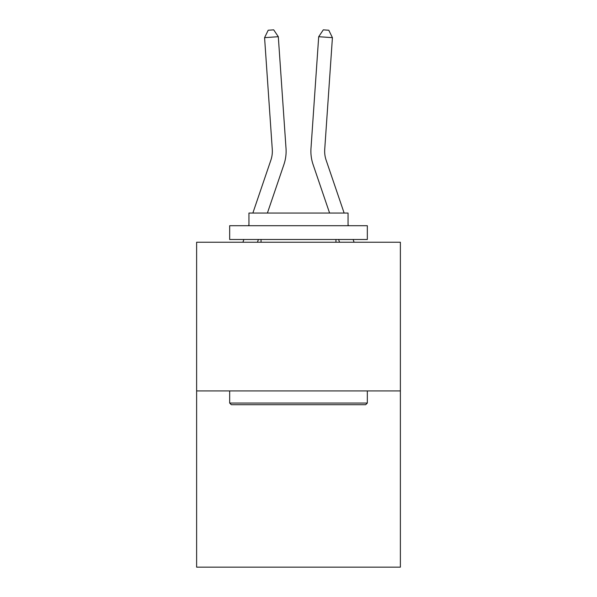 <?xml version="1.0" encoding="UTF-8"?>
<svg xmlns="http://www.w3.org/2000/svg" width="597" height="597" viewBox="0 0 597 597"><rect width="100%" height="100%" fill="white"/><g stroke="black" fill="none" stroke-linecap="round" stroke-linejoin="round"><path stroke-width="0.9" d="M400.378 390.931L400.378 242.24L196.622 242.24L196.622 567.15L400.378 567.15L400.378 390.931L196.622 390.931M286.015 148.429L278.306 36.708L286.015 148.429A41.305 41.305 0 0 1 283.903 164.578L267.404 213.054M252.859 213.054L270.874 160.145A27.537 27.537 0 0 0 272.277 149.377L264.575 37.656L268.202 30.231L273.695 29.85L278.306 36.708L264.575 37.656M344.141 213.054L326.126 160.145A27.537 27.537 0 0 1 324.723 149.377L332.425 37.656L318.694 36.708L310.985 148.429A41.305 41.305 0 0 0 313.097 164.578L329.596 213.054M270.874 160.145A27.537 27.537 0 0 0 272.277 149.377A27.537 27.537 0 0 1 270.874 160.145A27.537 27.537 0 0 0 272.277 149.377A27.537 27.537 0 0 1 270.874 160.145A27.537 27.537 0 0 0 272.277 149.377A27.537 27.537 0 0 1 270.874 160.145A27.537 27.537 0 0 0 272.277 149.377A27.537 27.537 0 0 1 270.874 160.145A27.537 27.537 0 0 0 272.277 149.377A27.537 27.537 0 0 1 270.874 160.145A27.537 27.537 0 0 0 272.277 149.377A27.537 27.537 0 0 1 270.874 160.145A27.537 27.537 0 0 0 272.277 149.377A27.537 27.537 0 0 1 270.874 160.145A27.537 27.537 0 0 0 272.277 149.377A27.537 27.537 0 0 1 270.874 160.145A27.537 27.537 0 0 0 272.277 149.377A27.537 27.537 0 0 1 270.874 160.145A27.537 27.537 0 0 0 272.277 149.377A27.537 27.537 0 0 1 270.874 160.145A27.537 27.537 0 0 0 272.277 149.377A27.537 27.537 0 0 1 270.874 160.145A27.537 27.537 0 0 0 272.277 149.377A27.537 27.537 0 0 1 270.874 160.145A27.537 27.537 0 0 0 272.277 149.377A27.537 27.537 0 0 1 270.874 160.145A27.537 27.537 0 0 0 272.277 149.377A27.537 27.537 0 0 1 270.874 160.145A27.537 27.537 0 0 0 272.277 149.377A27.537 27.537 0 0 1 270.874 160.145A27.537 27.537 0 0 0 272.277 149.377A27.537 27.537 0 0 1 270.874 160.145A27.537 27.537 0 0 0 272.277 149.377A27.537 27.537 0 0 1 270.874 160.145A27.537 27.537 0 0 0 272.277 149.377A27.537 27.537 0 0 1 270.874 160.145A27.537 27.537 0 0 0 272.277 149.377A27.537 27.537 0 0 1 270.874 160.145A27.537 27.537 0 0 0 272.277 149.377A27.537 27.537 0 0 1 270.874 160.145A27.537 27.537 0 0 0 272.277 149.377A27.537 27.537 0 0 1 270.874 160.145A27.537 27.537 0 0 0 272.277 149.377A27.537 27.537 0 0 1 270.874 160.145A27.537 27.537 0 0 0 272.277 149.377A27.537 27.537 0 0 1 270.874 160.145A27.537 27.537 0 0 0 272.277 149.377A27.537 27.537 0 0 1 270.874 160.145A27.537 27.537 0 0 0 272.277 149.377M332.425 37.656L328.798 30.231L323.305 29.85L318.694 36.708L310.985 148.429M365.685 404.699L231.315 404.699L229.666 403.042L367.334 403.042L365.685 404.699M229.666 225.718L367.334 225.718L367.334 239.487L229.666 239.487L229.666 225.718M348.058 225.718L348.058 213.054L248.942 213.054L248.942 225.718M229.666 390.931L229.666 403.042M367.334 390.931L367.334 403.042M261.053 239.487L261.053 242.24M335.947 239.487L335.947 242.24M326.126 160.145A27.537 27.537 0 0 1 324.723 149.377A27.537 27.537 0 0 0 326.126 160.145A27.537 27.537 0 0 1 324.723 149.377M258.404 239.487L257.464 242.24M242.919 242.24L243.86 239.487M248.546 225.718L248.942 224.576M354.081 242.24L353.14 239.487M348.454 225.718L348.058 224.576M338.596 239.487L339.536 242.24"/></g></svg>
